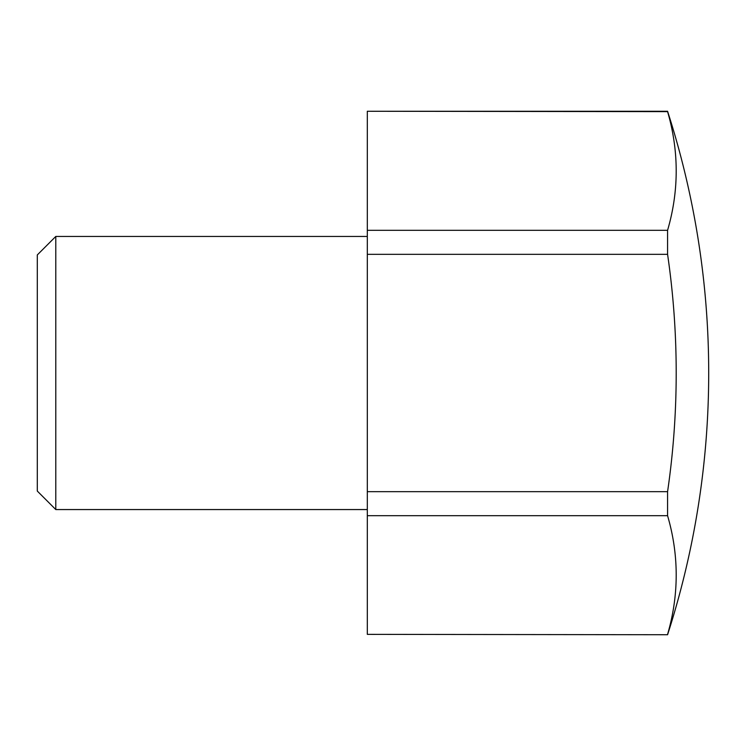 <?xml version="1.0" encoding="UTF-8"?>
<svg xmlns="http://www.w3.org/2000/svg" width="746" height="746" viewBox="0 0 746 746"><rect width="100%" height="100%" fill="white"/><g stroke="black" fill="none" stroke-linecap="round" stroke-linejoin="round"><path stroke-width="1.12" d="M55.791 509.555L37.3 491.064L37.3 254.936L55.791 236.445L55.791 509.555L367.312 509.555M667.577 491.67L367.312 491.67L367.312 515.691L667.577 515.691L667.577 491.67A820.973 820.973 0 0 0 667.577 254.33L667.577 230.309A820.973 410.486 0 0 0 667.577 111.639L667.577 111.266A853.471 853.471 0 0 1 667.577 634.734L367.312 634.361L667.577 634.734M667.577 111.266L367.312 111.266L667.577 111.639M667.577 230.309L367.312 230.309L367.312 254.33L667.577 254.33M367.312 491.67L367.312 254.33M367.312 230.309L367.312 111.639M667.577 634.361A820.973 410.486 180 0 0 667.577 515.691M367.312 634.361L367.312 515.691M55.791 236.445L367.312 236.445"/></g></svg>
